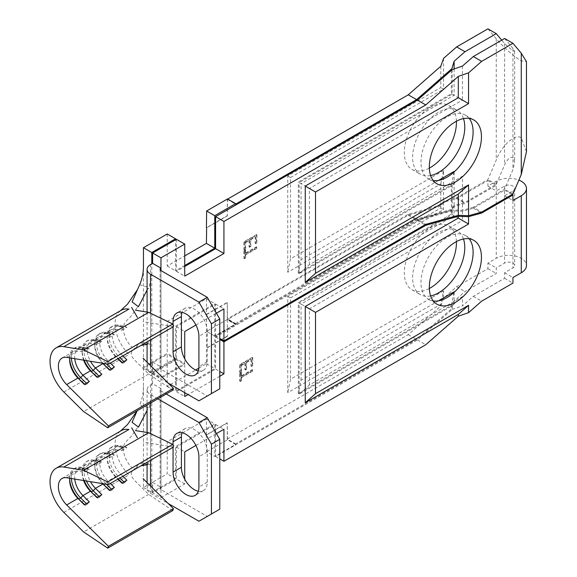 <?xml version="1.0" encoding="UTF-8"?>
<svg xmlns="http://www.w3.org/2000/svg" width="577" height="577" viewBox="0 0 577 577"><rect width="100%" height="100%" fill="white"/><g stroke="black" fill="none" stroke-linecap="round" stroke-linejoin="round"><path stroke-width="0.43" stroke-dasharray="2.88 2.16" d="M198.293 491.258A18.284 10.559 -120 0 0 203.465 490.594A18.284 10.559 -120 0 0 207.251 482.221L207.251 451.885A18.284 10.559 -120 0 0 199.274 433.486A18.284 10.559 -120 0 0 185.181 428.588A18.284 10.559 -120 0 0 182.022 432.743M430.608 295.922A36.863 21.284 -60 0 1 420.272 294.566A36.863 21.284 -60 0 1 414.625 265.023A36.863 21.284 -60 0 1 438.708 232.545A36.863 21.284 -60 0 1 457.135 230.721A36.863 21.284 -60 0 1 463.482 238.986M456.407 241.604A36.863 21.284 120 0 0 448.798 225.903A36.863 21.284 120 0 0 430.363 227.727A36.863 21.284 120 0 0 406.287 260.213A36.863 21.284 120 0 0 411.935 289.748A36.863 21.284 120 0 0 429.346 288.486M469.166 238.77A36.863 21.284 120 0 0 465.473 235.531A36.863 21.284 120 0 0 447.045 237.356A36.863 21.284 120 0 0 422.963 269.841A36.863 21.284 120 0 0 428.617 299.376A36.863 21.284 120 0 0 433.262 300.956M462.451 296.628L452.202 305.723L299.153 394.084L309.402 384.989L462.451 296.628L462.451 305.882L473.32 296.347L504.594 278.294L504.594 272.755L512.939 267.937A5.9 3.404 0 0 0 514.662 265.528A5.9 3.404 0 0 0 512.939 263.119A5.9 3.404 0 0 0 504.594 263.119L496.256 267.937L496.256 273.476L464.975 291.536L454.113 301.071L451.365 308.94L416.601 339.449L235.611 443.944L235.611 444.42L214.759 456.465L206.631 451.769L206.422 434.791L227.273 422.753L227.273 439.126L235.611 443.944M184.734 392.656L184.734 364.484L176.396 359.673L176.396 391.689L215.596 369.064L215.596 337.04L417.438 220.508L452.202 210.872L462.451 211.24L473.32 208.225L504.594 190.165L504.594 195.704L512.939 190.893A5.9 3.404 0 0 0 514.662 188.484A5.9 3.404 0 0 0 512.939 186.075A5.9 3.404 0 0 0 504.594 186.075L496.256 190.893L496.256 185.354L464.975 203.407L454.113 206.422L454.113 215.675L301.064 304.043L298.316 302.456L451.365 214.089L454.113 215.675M227.273 319.701L227.482 336.196L227.273 319.701L408.264 215.207L440.792 206.191L443.54 202.224L456.638 198.596L487.918 180.536L487.918 186.075L496.256 181.257A17.692 10.213 180 0 1 518.874 180.096M440.792 206.191L440.792 207.987L287.743 296.347L287.743 392.656L440.792 304.295L443.54 290.866L443.54 298.215L456.638 286.719L487.918 268.658L487.918 263.119L496.256 258.308A17.692 10.213 180 0 1 521.276 258.308A17.692 10.213 180 0 1 526.462 265.528M252.293 357.372L239.78 364.599L239.78 372.749L241.063 372.006L241.063 365.154L244.915 362.933L244.915 369.785L246.199 369.042L246.199 362.19L251.009 359.413L251.009 366.265L252.293 365.522L252.293 357.372L252.712 357.617L240.198 364.837L239.78 364.599M227.273 439.126L408.264 334.631L440.792 306.084L443.54 298.215M206.422 434.791L206.422 419.14L167.222 441.773L167.222 473.796L143.449 487.522L143.449 368.097L167.222 354.372L167.222 386.395L195.646 369.987M198.849 368.133L206.422 363.762L206.422 348.111L227.273 336.074M440.792 304.295L440.792 306.084M241.063 376.081L241.063 372.93L239.78 373.672L239.78 381.267L241.063 380.524L241.063 377.38L252.293 370.896L252.293 369.597L241.063 376.081L241.482 376.319L241.482 373.175L241.063 372.93M219.765 376.283L188.073 394.581M157.86 398.808L150.539 394.581A11.792 6.809 180 0 1 147.085 389.763A11.792 6.809 180 0 1 150.539 384.953L152.624 383.748L160.961 388.559L160.961 378.209L184.734 364.484M452.202 305.723L452.202 309.423L417.438 339.925L215.596 456.465L215.596 424.441L176.396 447.074L176.396 479.09L152.624 492.816L160.961 497.634L160.961 487.276A2.95 1.702 180 0 0 160.103 488.481A2.95 1.702 180 0 0 160.961 489.685L207.251 516.415L198.914 521.226M160.961 497.634L184.734 483.908L184.734 479.227M195.92 445.43L216.425 433.587M443.54 290.866L290.491 379.233L287.743 392.656M287.743 296.347L290.491 297.934L290.491 379.233M290.491 297.934L443.54 209.574L440.792 207.987M443.54 202.224L443.54 209.574M438.513 300.819L301.064 380.178L298.316 393.601L451.365 305.24L451.365 308.94M298.316 393.601L298.316 302.456M454.113 206.422L451.365 210.389L451.365 214.089M451.365 210.389L416.601 220.025L235.611 324.519L235.611 324.036L227.482 319.341L227.482 319.824L235.611 324.519M227.482 336.196L206.631 348.234L206.422 298.756L167.222 321.389L167.222 353.412L143.449 367.131L151.787 371.949L175.559 358.223L175.559 326.2L214.759 303.567L214.759 336.074L235.611 324.036L227.482 319.341L206.631 331.378L227.482 319.341L227.482 318.857L235.611 323.553L235.611 324.036L214.759 336.074L214.759 368.58L175.559 391.213L175.559 359.19L167.222 354.372M143.449 487.522L151.787 492.332L151.787 372.915L175.559 359.19M151.787 492.332L175.559 478.614L175.559 446.591L214.759 423.958L214.759 456.465M454.113 292.344L454.113 301.071M451.365 305.24L453.984 292.467M301.064 380.178L301.064 304.043M309.402 384.989L309.402 308.854L462.451 220.493L452.202 214.572L299.153 302.932L309.402 308.854M462.451 211.24L462.451 220.493M452.202 309.423L462.451 305.882M152.624 492.816L152.624 482.466L150.539 483.67A11.792 6.809 -0 0 0 147.085 488.481A11.792 6.809 -0 0 0 150.539 493.299L168.181 503.483M152.624 383.748L152.624 373.391L160.961 378.209M176.396 359.673L152.624 373.391M452.202 210.872L452.202 214.572M299.153 394.084L299.153 302.932M408.264 334.631L416.601 339.449M417.438 339.925L425.776 344.743M215.596 456.465L219.765 458.866M417.438 220.508L424.946 224.835M215.596 337.04L219.765 339.442M235.611 444.42L227.482 439.724L206.631 451.769M227.482 439.724L227.273 422.753M122.865 476.27L120.47 473.89A17.692 10.213 -120 0 1 115.833 447.399A17.692 10.213 -120 0 1 120.47 446.685L118.242 445.509L116.568 446.475L115.465 449.577L107.957 453.911A17.692 10.213 -120 0 0 103.326 454.618A17.692 10.213 -120 0 0 107.957 481.117L110.358 483.49M121.87 450.63L126.875 447.738L124.646 446.562L118.242 445.509A20.051 11.576 -120 0 0 112.991 446.317L111.318 447.283A20.051 11.576 -120 0 1 116.568 446.475L122.973 447.528L121.87 450.63L115.465 449.577A17.692 10.213 -120 0 0 110.834 450.284A17.692 10.213 -120 0 0 107.163 458.383A17.692 10.213 -120 0 0 115.465 476.782L117.867 479.155M140.29 423.597L131.318 436.327L125.995 441.708A17.692 10.213 -120 0 0 131.729 467.392M102.605 483.656A17.692 10.213 -120 0 1 94.657 465.61A17.692 10.213 -120 0 1 98.321 457.511A17.692 10.213 -120 0 1 102.951 456.796L109.356 457.849L114.361 454.964L107.957 453.911L105.728 452.736L104.062 453.695L102.951 456.796L95.45 461.131A17.692 10.213 -120 0 0 90.813 461.845A17.692 10.213 -120 0 0 90.466 481.658M83.636 480.533A17.692 10.213 -120 0 1 82.143 472.83A17.692 10.213 -120 0 1 85.807 464.73A17.692 10.213 -120 0 1 90.445 464.023L96.849 465.076L101.855 462.184L95.45 461.131L93.214 459.956L91.548 460.922L90.445 464.023L82.937 468.358A17.692 10.213 -120 0 0 78.306 469.065A17.692 10.213 -120 0 0 74.743 479.069M66.672 477.742L77.931 471.243L84.336 472.296L89.341 469.411L82.937 468.358L80.708 467.182L79.042 468.142L77.931 471.243A17.692 10.213 -120 0 0 73.301 471.957A17.692 10.213 -120 0 0 69.738 478.246M147.085 464.737L147.719 464.629C148.65 461.888 149.313 461.896 149.71 464.636M151.787 395.108L149.71 405.04C149.328 408.105 148.664 409.49 147.719 409.208L147.085 410.442M172.775 510.587L148.686 494.41L135.501 481.355C131.383 477.266 130.251 473.941 132.104 471.387L139.656 463.216L147.719 464.629M137.175 410.759L137.492 410.038L137.167 410.759M143.449 386.503C143.442 393.052 142.18 399.255 139.656 405.112L148.303 407.751L147.719 409.208M173.475 447.052L143.053 442.047M148.686 494.41L83.629 531.965M63.867 512.398L128.923 474.835A29.492 17.029 60 0 1 119.807 431.654A29.492 17.029 60 0 1 121.199 430.68M120.47 446.685L126.875 447.738M151.787 372.915L143.449 368.097M408.264 215.207L416.601 220.025M175.559 478.614L167.222 473.796M184.734 483.908L176.396 479.09M219.765 509.188L207.251 516.415M152.624 482.466L160.961 487.276L160.961 388.559A2.95 1.702 0 0 0 160.103 389.763A2.95 1.702 0 0 0 160.961 390.968L166.205 393.997M173.057 445.466L173.057 447.29M215.596 424.441L223.934 429.252M176.396 447.074L184.734 451.885M206.422 419.14L214.759 423.958M167.222 441.773L175.559 446.591M206.422 363.762L214.759 368.58M214.759 336.074L206.631 331.378L214.759 336.074M167.222 386.395L175.559 391.213M215.596 369.064L219.765 371.465M176.396 391.689L184.734 396.507M84.696 504.579L85.439 505.315L84.336 504.788M86.37 503.62L87.113 504.356L85.439 505.315M89.341 501.903L87.113 504.356M71.346 478.513A20.051 11.576 -120 0 1 75.457 467.99A20.051 11.576 -120 0 1 80.708 467.182L87.113 468.236L85.439 469.195L79.042 468.142A20.051 11.576 -120 0 0 73.784 468.95A20.051 11.576 -120 0 0 69.637 478.131A20.051 11.576 -120 0 0 69.658 479.141M85.439 469.195L84.336 472.296M89.341 469.411L87.113 468.236M97.21 497.36L97.953 498.095L96.849 497.569M98.876 496.393L99.619 497.129L97.953 498.095M101.855 494.677L99.619 497.129M86.463 481.002A20.051 11.576 -120 0 1 87.964 460.763A20.051 11.576 -120 0 1 93.214 459.956L99.619 461.009L97.953 461.975L91.548 460.922A20.051 11.576 -120 0 0 86.298 461.73A20.051 11.576 -120 0 0 82.143 470.904A20.051 11.576 -120 0 0 84.22 480.634M97.953 461.975L96.849 465.076M101.855 462.184L99.619 461.009M109.724 490.133L110.467 490.868L109.356 490.342M111.39 489.173L112.133 489.909L110.467 490.868M114.361 454.964L112.133 453.789L105.728 452.736A20.051 11.576 -120 0 0 100.477 453.544A20.051 11.576 -120 0 0 105.728 483.569L106.456 484.291M114.361 487.457L112.133 489.909M112.133 453.789L110.467 454.748L104.062 453.695A20.051 11.576 -120 0 0 98.811 454.503A20.051 11.576 -120 0 0 94.657 463.684A20.051 11.576 -120 0 0 103.319 483.771M110.467 454.748L109.356 457.849M122.23 482.913L122.973 483.649L121.87 483.122M111.318 447.283A20.051 11.576 -120 0 0 107.163 456.457A20.051 11.576 -120 0 0 116.568 477.309L118.227 478.946M123.904 481.946L124.646 482.682L122.973 483.649M112.991 446.317A20.051 11.576 -120 0 0 118.242 476.342L119.893 477.987M126.875 480.23L124.646 482.682M124.646 446.562L122.973 447.528M206.631 434.914L227.482 422.876M487.918 186.075L496.256 190.893M504.594 195.704L512.939 200.522M487.918 180.536L496.256 185.354M504.594 190.165L512.102 194.499M456.638 198.596L464.975 203.407M473.32 208.225L480.533 212.394M487.918 268.658L496.256 273.476M456.638 286.719L464.975 291.536M504.594 278.294L512.939 283.105M473.32 296.347L481.658 301.165M487.918 263.119L496.256 267.937M504.594 272.755L512.939 277.566M240.198 364.837L240.198 372.987L239.78 372.749M240.198 372.987L241.482 372.244L241.063 372.006M241.482 372.244L241.482 365.392L241.063 365.154M241.482 365.392L245.333 363.171L244.915 362.933M245.333 363.171L245.333 370.023L244.915 369.785M245.333 370.023L246.617 369.28L246.199 369.042M246.617 369.28L246.617 362.428L246.199 362.19M246.617 362.428L251.428 359.651L251.009 359.413M251.428 359.651L251.428 366.503L251.009 366.265M251.428 366.503L252.712 365.768L252.293 365.522M252.712 365.768L252.712 357.617M241.482 373.175L239.78 373.672M240.198 373.91L240.198 381.505L239.78 381.267M240.198 381.505L241.482 380.77L241.063 380.524M241.482 380.77L241.482 377.618L241.063 377.38M241.482 377.618L252.712 371.134L252.293 370.896M252.712 371.134L252.293 369.597M252.712 369.835L241.482 376.319M198.293 370.867A18.284 10.559 -120 0 0 203.465 370.203A18.284 10.559 -120 0 0 207.251 361.837L207.251 331.501A18.284 10.559 -120 0 0 199.274 313.102A18.284 10.559 -120 0 0 185.181 308.205A18.284 10.559 -120 0 0 182.022 312.352M430.608 175.538A36.863 21.284 -60 0 1 420.272 174.175A36.863 21.284 -60 0 1 414.625 144.639A36.863 21.284 -60 0 1 438.708 112.154A36.863 21.284 -60 0 1 457.135 110.33A36.863 21.284 -60 0 1 463.482 118.602M456.407 121.22A36.863 21.284 120 0 0 448.798 105.519A36.863 21.284 120 0 0 430.363 107.344A36.863 21.284 120 0 0 406.287 139.822A36.863 21.284 120 0 0 411.935 169.364A36.863 21.284 120 0 0 429.346 168.102M469.166 118.386A36.863 21.284 120 0 0 465.473 115.148A36.863 21.284 120 0 0 447.045 116.972A36.863 21.284 120 0 0 422.963 149.457A36.863 21.284 120 0 0 428.617 178.993A36.863 21.284 120 0 0 433.262 180.572M235.611 323.553L416.601 219.058L451.365 209.429L454.113 205.455L464.975 202.448L496.256 184.388L504.594 164.842C507.378 159.093 510.155 156.641 512.939 157.471L514.662 162.036L512.939 169.652L504.594 189.206L473.32 207.266L481.658 212.076M504.594 38.479L512.939 48.403L514.662 51.202L512.939 50.956L504.594 43.585L501.709 40.152M487.918 28.85L496.256 38.767C501.889 45.807 515.643 57.967 521.276 60.873L526.462 61.624M526.462 151.614L521.276 137.917C515.643 133.035 501.889 145.188 496.256 160.024L487.918 179.577L456.638 197.63L443.54 201.265L440.792 205.232L408.264 214.247L227.482 318.857L227.273 302.37L227.273 318.742M256.462 234.579L243.956 241.806L243.956 249.949L245.232 249.214L245.232 242.362L249.084 240.133L249.084 246.992L250.368 246.249L250.368 239.397L255.178 236.62L255.178 243.472L256.462 242.729L256.462 234.579L256.88 234.817L244.367 242.044L243.956 241.806M440.792 66.276L440.792 87.596L287.743 175.963L287.743 272.272L440.792 183.904L440.792 205.232M206.422 314.407L227.273 302.37M143.449 367.131L143.449 266.12M167.222 233.988L167.222 266.011L184.734 255.899M227.691 199.072L227.273 199.317L227.273 215.69L206.631 227.605M245.232 253.289L245.232 250.137L243.956 250.88L243.956 258.474L245.232 257.731L245.232 254.58L256.462 248.103L256.462 246.805L245.232 253.289L245.651 253.527L245.651 250.375L245.232 250.137M512.939 194.023L504.594 189.206M473.32 207.266L462.451 210.273L452.202 209.905L417.438 219.541L425.776 224.359M417.438 219.541L215.596 336.074L219.765 338.483M227.273 199.317L235.611 204.128M122.865 355.879L120.47 353.506A17.692 10.213 -120 0 1 115.833 327.008A17.692 10.213 -120 0 1 120.47 326.301L118.242 325.125L116.568 326.084L115.465 329.186L107.957 333.52A17.692 10.213 -120 0 0 103.326 334.234A17.692 10.213 -120 0 0 107.957 360.726L110.358 363.106M121.87 330.239L126.875 327.354L124.646 326.178L118.242 325.125A20.051 11.576 -120 0 0 112.991 325.933L111.318 326.892A20.051 11.576 -120 0 1 116.568 326.084L122.973 327.137L121.87 330.239L115.465 329.186A17.692 10.213 -120 0 0 110.834 329.9A17.692 10.213 -120 0 0 107.163 337.999A17.692 10.213 -120 0 0 115.465 356.391L117.867 358.771M140.29 303.206L131.318 315.936L125.995 321.324A17.692 10.213 -120 0 0 131.729 347.001M102.605 363.265A17.692 10.213 -120 0 1 94.657 345.226A17.692 10.213 -120 0 1 98.321 337.127A17.692 10.213 -120 0 1 102.951 336.413L109.356 337.466L114.361 334.573L107.957 333.52L105.728 332.345L104.062 333.311L102.951 336.413L95.45 340.747A17.692 10.213 -120 0 0 90.813 341.454A17.692 10.213 -120 0 0 90.466 361.274M83.636 360.149A17.692 10.213 -120 0 1 82.143 352.446A17.692 10.213 -120 0 1 85.807 344.346A17.692 10.213 -120 0 1 90.445 343.632L96.849 344.685L101.855 341.8L95.45 340.747L93.214 339.572L91.548 340.531L90.445 343.632L82.937 347.967A17.692 10.213 -120 0 0 78.306 348.681A17.692 10.213 -120 0 0 74.743 358.685M66.672 357.358L77.931 350.859L84.336 351.912L89.341 349.02L82.937 347.967L80.708 346.791L79.042 347.758L77.931 350.859A17.692 10.213 -120 0 0 73.301 351.566A17.692 10.213 -120 0 0 69.738 357.863M147.085 344.354L147.719 344.238C148.65 341.505 149.313 341.512 149.71 344.253M151.787 371.949L151.787 274.724L149.71 284.656C149.328 287.714 148.664 289.106 147.719 288.817L147.085 290.051M172.775 390.203L148.686 374.019L135.501 360.971C131.383 356.882 130.251 353.557 132.104 351.004L139.656 342.825L147.719 344.238M139.656 284.728L148.303 287.36L147.719 288.817M173.475 326.661L143.053 321.663M148.686 374.019L83.629 411.581M63.867 392.014L128.923 354.451A29.492 17.029 60 0 1 119.807 311.27A29.492 17.029 60 0 1 121.199 310.296M120.47 326.301L126.875 327.354M151.787 274.724L151.787 263.84M175.559 358.223L167.222 353.412M152.624 372.432L160.961 377.243L184.734 363.524L176.396 358.706L152.624 372.432L152.624 362.075L150.539 363.279A11.792 6.809 -0 0 0 147.085 368.097A11.792 6.809 -0 0 0 150.539 372.915L168.181 383.099M454.113 68.951L454.113 95.292L301.064 183.652L298.316 182.065L451.365 93.705L454.113 95.292M451.365 70.344L451.365 93.705M452.202 69.608L452.202 94.188L299.153 182.548L309.402 188.47L462.451 100.102L452.202 94.188M462.451 66.074L462.451 100.102M443.54 58.407L443.54 89.183L440.792 87.596M160.961 377.243L160.961 366.893A2.95 1.702 180 0 0 160.103 368.097A2.95 1.702 180 0 0 160.961 369.302L207.251 396.024L198.914 400.842M184.734 363.524L184.734 358.844M195.92 325.039L216.425 313.203M219.765 388.804L207.251 396.024M440.792 183.904L443.54 170.482L443.54 201.265M443.54 170.482L290.491 258.842L287.743 272.272M287.743 175.963L290.491 177.55L290.491 258.842M290.491 177.55L443.54 89.183M438.513 180.435L301.064 259.787L298.316 273.217L451.365 184.849L451.365 209.429M298.316 273.217L298.316 182.065M184.734 265.528L175.559 270.822L175.559 239.765M454.113 171.96L454.113 205.455M451.365 184.849L453.984 172.076M301.064 259.787L301.064 183.652M462.451 176.237L452.202 185.332L299.153 273.693L309.402 264.605L462.451 176.237L462.451 210.273M309.402 264.605L309.402 188.47M452.202 185.332L452.202 209.905M215.596 336.074L215.596 304.05L176.396 326.683L176.396 358.706M176.396 239.282L176.396 271.305L184.734 266.487M299.153 273.693L299.153 182.548M173.057 325.075L173.057 326.907M408.264 214.247L416.601 219.058M215.596 304.05L223.934 308.868M176.396 326.683L184.734 331.501M206.422 298.756L214.759 303.567M167.222 321.389L175.559 326.2M167.222 266.011L175.559 270.822M176.396 271.305L184.734 276.123M152.624 362.075L160.961 366.893L160.961 270.584L160.961 369.302M84.696 384.195L85.439 384.931L84.336 384.405M86.37 383.229L87.113 383.965L85.439 384.931M89.341 381.512L87.113 383.965M71.346 358.129A20.051 11.576 -120 0 1 75.457 347.599A20.051 11.576 -120 0 1 80.708 346.791L87.113 347.844L85.439 348.811L79.042 347.758A20.051 11.576 -120 0 0 73.784 348.566A20.051 11.576 -120 0 0 69.637 357.74A20.051 11.576 -120 0 0 69.658 358.75M85.439 348.811L84.336 351.912M89.341 349.02L87.113 347.844M97.21 376.969L97.953 377.704L96.849 377.178M98.876 376.009L99.619 376.745L97.953 377.704M101.855 374.293L99.619 376.745M86.463 360.611A20.051 11.576 -120 0 1 87.964 340.38A20.051 11.576 -120 0 1 93.214 339.572L99.619 340.625L97.953 341.584L91.548 340.531A20.051 11.576 -120 0 0 86.298 341.339A20.051 11.576 -120 0 0 82.143 350.52A20.051 11.576 -120 0 0 84.22 360.243M97.953 341.584L96.849 344.685M101.855 341.8L99.619 340.625M109.724 369.749L110.467 370.484L109.356 369.958M111.39 368.782L112.133 369.518L110.467 370.484M114.361 334.573L112.133 333.398L105.728 332.345A20.051 11.576 -120 0 0 100.477 333.153A20.051 11.576 -120 0 0 105.728 363.178L106.456 363.899M114.361 367.066L112.133 369.518M112.133 333.398L110.467 334.364L104.062 333.311A20.051 11.576 -120 0 0 98.811 334.119A20.051 11.576 -120 0 0 94.657 343.293A20.051 11.576 -120 0 0 103.319 363.387M110.467 334.364L109.356 337.466M122.23 362.522L122.973 363.265L121.87 362.738M111.318 326.892A20.051 11.576 -120 0 0 107.163 336.074A20.051 11.576 -120 0 0 116.568 356.918L118.227 358.562M123.904 361.563L124.646 362.298L122.973 363.265M112.991 325.933A20.051 11.576 -120 0 0 118.242 355.959L119.893 357.596M126.875 359.846L124.646 362.298M124.646 326.178L122.973 327.137M227.482 198.957L227.273 215.69M227.482 215.805L206.631 227.85M206.631 314.523L227.482 302.485M496.256 184.388L487.918 179.577M456.638 197.63L464.975 202.448M244.367 242.044L244.367 250.194L243.956 249.949M244.367 250.194L245.651 249.452L245.232 249.214M245.651 249.452L245.651 242.6L245.232 242.362M245.651 242.6L249.502 240.378L249.084 240.133M249.502 240.378L249.502 247.23L249.084 246.992M249.502 247.23L250.786 246.487L250.368 246.249M250.786 246.487L250.786 239.635L250.368 239.397M250.786 239.635L255.597 236.858L255.178 236.62M255.597 236.858L255.597 243.71L255.178 243.472M255.597 243.71L256.88 242.967L256.462 242.729M256.88 242.967L256.88 234.817M245.651 250.375L243.956 250.88M244.367 251.118L244.367 258.712L243.956 258.474M244.367 258.712L245.651 257.969L245.232 257.731M245.651 257.969L245.651 254.825L245.232 254.58M245.651 254.825L256.88 248.341L256.462 248.103M256.88 248.341L256.462 246.805M256.88 247.043L245.651 253.527M207.251 482.221L198.914 487.038M512.939 190.893L512.939 267.937M496.256 181.257L496.256 258.308M504.594 186.075L504.594 263.119M150.539 384.953L150.539 483.67M120.47 473.89L118.242 476.342L116.568 477.309L115.465 476.782L107.957 481.117L104.92 484.031M160.961 390.968L160.961 489.685M150.539 394.581L150.539 403.042M150.539 433.637L150.539 460.295M150.539 486.014L150.539 493.299M207.251 451.885L198.914 456.703M207.251 361.837L198.914 366.655M512.939 48.403L512.939 169.652M496.256 38.767L496.256 160.024M120.47 353.506L118.242 355.959L116.568 356.918L115.465 356.391L107.957 360.726L104.92 363.647M504.594 43.585L504.594 164.842M150.539 264.562L150.539 363.279M150.539 313.253L150.539 339.903M150.539 365.63L150.539 372.915M207.251 331.501L198.914 336.312M203.465 490.594L195.127 495.405M448.798 225.903L457.135 230.721M465.473 235.531L473.818 240.349M514.662 188.484L514.662 265.528M110.834 450.284L103.326 454.618M98.321 457.511L90.813 461.845M85.807 464.73L78.306 469.065M73.301 471.957L62.042 478.456M119.807 431.654L120.449 431.113M160.103 389.763L160.103 488.481M147.085 389.763L147.085 405.032M147.085 432.483L147.085 462.285M147.085 482.596L147.085 488.481M428.617 299.376L436.955 304.194M411.935 289.748L420.272 294.566M185.181 428.588L176.843 433.406M132.018 471.488L137.485 466.613M149.566 464.586L141.423 462.35M69.637 480.057L69.637 478.131M75.457 467.99L73.784 468.95M82.143 472.83L82.143 470.904M87.964 460.763L86.298 461.73M94.657 465.61L94.657 463.684M100.477 453.544L98.811 454.503M107.163 458.383L107.163 456.457M203.465 370.203L195.127 375.021M448.798 105.519L457.135 110.33M465.473 115.148L473.818 119.966M514.662 51.202L514.662 162.036M110.834 329.9L103.326 334.234M98.321 337.127L90.813 341.454M85.807 344.346L78.306 348.681M73.301 351.566L62.042 358.072M119.807 311.27L120.449 310.729M160.103 269.38L160.103 368.097M147.085 312.092L147.085 341.901M147.085 362.205L147.085 368.097M428.617 178.993L436.955 183.803M411.935 169.364L420.272 174.175M185.181 308.205L176.843 313.015M132.018 351.097L137.485 346.222M149.566 344.195L141.423 341.966M69.637 359.666L69.637 357.74M75.457 347.599L73.784 348.566M82.143 352.446L82.143 350.52M87.964 340.38L86.298 341.339M94.657 345.226L94.657 343.293M100.477 333.153L98.811 334.119M107.163 337.999L107.163 336.074"/><path stroke-width="0.87" d="M173.057 447.29L173.057 472.109A18.284 10.559 -120 0 0 185.989 494.503A18.284 10.559 -120 0 0 195.127 495.405A18.284 10.559 -120 0 0 198.914 487.038L198.914 456.703A18.284 10.559 -120 0 0 190.929 438.304A18.284 10.559 -120 0 0 176.843 433.406A18.284 10.559 -120 0 0 173.057 441.773L173.057 445.466M182.022 432.743A18.284 10.559 -120 0 0 181.394 436.955L181.394 467.298A18.284 10.559 -120 0 0 194.326 489.685A18.284 10.559 -120 0 0 198.293 491.258M463.482 238.986A36.863 21.284 -60 0 1 438.708 292.734A36.863 21.284 -60 0 1 430.608 295.922M429.346 288.486A36.863 21.284 120 0 0 430.363 287.923A36.863 21.284 120 0 0 456.407 241.604M455.39 302.37A36.863 21.284 120 0 0 479.465 269.885A36.863 21.284 120 0 0 473.818 240.349A36.863 21.284 120 0 0 455.39 242.174A36.863 21.284 120 0 0 431.307 274.659A36.863 21.284 120 0 0 436.955 304.194A36.863 21.284 120 0 0 455.39 302.37M433.262 300.956A36.863 21.284 120 0 0 447.045 297.552A36.863 21.284 120 0 0 469.837 268.911A36.863 21.284 120 0 0 469.166 238.77M518.874 180.096A17.692 10.213 180 0 1 521.276 181.257A17.692 10.213 180 0 1 526.462 188.484A17.692 10.213 180 0 1 521.276 195.704L521.276 272.755L512.939 277.566L512.939 283.105L481.658 301.165L468.56 312.662L458.304 316.196L425.776 344.743L223.934 461.275L223.934 429.252L216.425 433.587M195.646 369.987L198.849 368.133M480.533 212.394L481.658 213.043L468.56 216.671L468.56 224.02L315.511 312.381L315.511 393.68L468.56 305.312L458.304 314.407L458.304 316.196M458.304 314.407L305.255 402.768L315.511 393.68M468.56 216.671L458.304 216.303L458.304 218.099L305.255 306.459L305.255 402.768M458.304 216.303L425.776 225.318L223.934 341.851L223.934 373.874L219.765 376.283M188.073 394.581L184.734 396.507L184.734 392.656M184.734 479.227L184.734 451.885L195.92 445.43M468.56 305.312L468.56 312.662M481.658 213.043L512.939 194.983L512.939 200.522L521.276 195.704M526.462 188.484L526.462 265.528A17.692 10.213 180 0 1 521.276 272.755M453.984 292.467L454.113 291.811L454.113 292.344M454.113 291.811L438.513 300.819M219.765 458.866L223.934 461.275M424.946 224.835L425.776 225.318M219.765 339.442L223.934 341.851M117.867 479.155L121.87 483.122L126.875 480.23L122.865 476.27M110.358 483.49L114.361 487.457L109.356 490.342L102.951 484.002L95.45 488.337L101.855 494.677L96.849 497.569L90.445 491.229L82.937 495.564L89.341 501.903L84.336 504.788L77.931 498.449L66.672 504.947L108.418 546.289L107.719 548.15L83.629 531.965L63.867 512.398A29.492 17.029 60 0 1 56.142 468.243A29.492 17.029 60 0 1 63.867 467.053L83.629 470.305L107.719 481.939L108.418 484.608L66.672 477.742A17.692 10.213 -120 0 0 62.042 478.456A17.692 10.213 -120 0 0 66.672 504.947M143.053 478.607L173.475 508.726L108.418 546.289M90.466 481.658A17.692 10.213 -120 0 0 95.45 488.337L93.214 490.789L98.876 496.393M102.605 483.656A17.692 10.213 -120 0 0 102.951 484.002L109.724 490.133M74.743 479.069A17.692 10.213 -120 0 0 82.937 495.564L80.708 498.016L86.37 503.62M83.636 480.533A17.692 10.213 -120 0 0 90.445 491.229L97.21 497.36M69.738 478.246A17.692 10.213 -120 0 0 69.637 480.057A17.692 10.213 -120 0 0 77.931 498.449L84.696 504.579M141.026 465.783L147.085 464.737M147.085 410.442L138.458 427.146L132.104 422.263L137.175 410.759L127.488 424.571L120.449 431.113M135.501 430.579L148.686 432.743L172.775 444.377L173.475 447.052L108.418 484.608M173.475 508.726L172.775 510.587L107.719 548.15M56.142 468.243L121.199 430.68A29.492 17.029 60 0 1 128.923 429.497L63.867 467.053M148.686 432.743L83.629 470.305M172.775 444.377L107.719 481.939M458.304 218.099L468.56 224.02M166.205 393.997L207.251 417.698L219.765 439.364L211.427 444.182L211.427 514.006L198.914 521.226L168.181 503.483M219.765 439.364L219.765 509.188L211.427 514.006M157.86 398.808L198.914 422.508L211.427 444.182M315.511 312.381L305.255 306.459M219.765 371.465L223.934 373.874M207.251 417.698L198.914 422.508M69.658 479.141A20.051 11.576 -120 0 0 79.042 498.975L80.708 498.016A20.051 11.576 -120 0 1 71.346 478.513M84.22 480.634A20.051 11.576 -120 0 0 91.548 491.755L93.214 490.789A20.051 11.576 -120 0 1 86.463 481.002M106.456 484.291L111.39 489.173M103.319 483.771A20.051 11.576 -120 0 0 104.062 484.529L104.92 484.031M118.227 478.946L122.23 482.913M119.893 477.987L123.904 481.946M512.102 194.499L512.939 194.983M173.057 326.907L173.057 351.725A18.284 10.559 -120 0 0 185.989 374.112A18.284 10.559 -120 0 0 195.127 375.021A18.284 10.559 -120 0 0 198.914 366.655L198.914 336.312A18.284 10.559 -120 0 0 190.929 317.913A18.284 10.559 -120 0 0 176.843 313.015A18.284 10.559 -120 0 0 173.057 321.389L173.057 325.075M182.022 312.352A18.284 10.559 -120 0 0 181.394 316.571L181.394 346.907A18.284 10.559 -120 0 0 194.326 369.302A18.284 10.559 -120 0 0 198.293 370.867M463.482 118.602A36.863 21.284 -60 0 1 438.708 172.35A36.863 21.284 -60 0 1 430.608 175.538M429.346 168.102A36.863 21.284 120 0 0 430.363 167.532A36.863 21.284 120 0 0 456.407 121.22M455.39 181.979A36.863 21.284 120 0 0 479.465 149.501A36.863 21.284 120 0 0 473.818 119.966A36.863 21.284 120 0 0 455.39 121.79A36.863 21.284 120 0 0 431.307 154.268A36.863 21.284 120 0 0 436.955 183.803A36.863 21.284 120 0 0 455.39 181.979M433.262 180.572A36.863 21.284 120 0 0 447.045 177.168A36.863 21.284 120 0 0 469.837 148.52A36.863 21.284 120 0 0 469.166 118.386M147.085 290.051L138.458 306.762L132.104 301.879L139.656 284.728C142.18 278.871 143.442 272.669 143.449 266.12L143.449 247.713L167.222 233.988L175.559 238.799L175.559 239.765M184.734 255.899L206.422 243.379L206.631 227.605M456.638 46.91L464.975 51.721L496.256 33.668L487.918 28.85L456.638 46.91L443.54 58.407L440.792 66.276L408.264 94.823L227.691 199.072M219.765 338.483L223.934 340.892L425.776 224.359L458.304 215.344L468.56 215.711L481.658 212.076L512.939 194.023L521.276 174.47L526.462 151.614L526.462 61.624L521.276 53.214L521.276 174.47M408.264 94.823L416.601 99.633L235.611 204.128L235.611 203.652L227.482 198.957L206.631 210.994L206.422 227.727M184.734 266.487L215.596 248.673L215.596 216.649L417.438 100.117L425.776 104.935L223.934 221.467L223.934 253.491L184.734 276.123L184.734 244.1L176.396 239.282L152.624 253.007L160.961 257.825L184.734 244.1M215.596 216.649L223.934 221.467M117.867 358.771L121.87 362.738L126.875 359.846L122.865 355.879M110.358 363.106L114.361 367.066L109.356 369.958L102.951 363.618L95.45 367.953L101.855 374.293L96.849 377.178L90.445 370.838L82.937 375.173L89.341 381.512L84.336 384.405L77.931 378.065L66.672 384.563L108.418 425.898L107.719 427.766L83.629 411.581L63.867 392.014A29.492 17.029 60 0 1 56.142 347.852A29.492 17.029 60 0 1 63.867 346.669L83.629 349.914L107.719 361.548L108.418 364.224L66.672 357.358A17.692 10.213 -120 0 0 62.042 358.072A17.692 10.213 -120 0 0 66.672 384.563M143.053 358.216L173.475 388.343L108.418 425.898M90.466 361.274A17.692 10.213 -120 0 0 95.45 367.953L93.214 370.405L98.876 376.009M102.605 363.265A17.692 10.213 -120 0 0 102.951 363.618L109.724 369.749M74.743 358.685A17.692 10.213 -120 0 0 82.937 375.173L80.708 377.625L86.37 383.229M83.636 360.149A17.692 10.213 -120 0 0 90.445 370.838L97.21 376.969M69.738 357.863A17.692 10.213 -120 0 0 69.637 359.666A17.692 10.213 -120 0 0 77.931 378.065L84.696 384.195M141.026 345.399L147.085 344.354M135.501 310.188L148.686 312.359L172.775 323.993L173.475 326.661L108.418 364.224M173.475 388.343L172.775 390.203L107.719 427.766M56.142 347.852L121.199 310.296A29.492 17.029 60 0 1 128.923 309.106L63.867 346.669M148.686 312.359L83.629 349.914M172.775 323.993L107.719 361.548M151.787 263.84L151.787 252.524L143.449 247.713M464.975 51.721L454.113 61.256L454.113 68.951M454.113 61.256L451.365 70.344M417.438 100.117L452.202 69.608L462.451 66.074L473.32 56.539L504.594 38.479L512.939 43.297L521.276 53.214M315.511 191.997L305.255 186.075L458.304 97.708L458.304 76.388L468.56 72.846L468.56 103.629L315.511 191.997L315.511 273.289L468.56 184.928L458.304 194.023L458.304 215.344M458.304 194.023L305.255 282.384L315.511 273.289M305.255 186.075L305.255 282.384M458.304 76.388L425.776 104.935M160.961 270.584L160.961 268.175A2.95 1.702 0 0 0 160.103 269.38A2.95 1.702 0 0 0 160.961 270.584L207.251 297.306L198.914 302.124L150.539 274.198A11.792 6.809 180 0 1 147.085 269.38A11.792 6.809 180 0 1 150.539 264.562L152.624 263.357L160.961 268.175L160.961 257.825M184.734 358.844L184.734 331.501L195.92 325.039M216.425 313.203L223.934 308.868L223.934 340.892M458.304 97.708L468.56 103.629M207.251 297.306L219.765 318.98L211.427 323.791L211.427 393.615L198.914 400.842L168.181 383.099M219.765 318.98L219.765 388.804L211.427 393.615M468.56 184.928L468.56 215.711M468.56 72.846L481.658 61.357L512.939 43.297M451.365 69.132L416.601 99.633M206.422 243.379L214.759 248.189L214.759 215.69L235.611 203.652M214.759 248.189L184.734 265.528M151.787 252.524L175.559 238.799M453.984 172.076L454.113 171.427L454.113 171.96M501.709 40.152L496.256 33.668M454.113 171.427L438.513 180.435M152.624 263.357L152.624 253.007M198.914 302.124L211.427 323.791M214.759 215.69L206.631 210.994M215.596 248.673L223.934 253.491M69.658 358.75A20.051 11.576 -120 0 0 79.042 378.591L80.708 377.625A20.051 11.576 -120 0 1 71.346 358.129M84.22 360.243A20.051 11.576 -120 0 0 91.548 371.364L93.214 370.405A20.051 11.576 -120 0 1 86.463 360.611M106.456 363.899L111.39 368.782M103.319 363.387A20.051 11.576 -120 0 0 104.062 364.145L104.92 363.647M118.227 358.562L122.23 362.522M119.893 357.596L123.904 361.563M481.658 61.357L473.32 56.539M150.539 403.042L150.539 433.637M150.539 460.295L150.539 486.014M181.394 436.955L173.057 441.773M181.394 467.298L173.057 472.109M150.539 274.198L150.539 313.253M150.539 339.903L150.539 365.63M181.394 316.571L173.057 321.389M181.394 346.907L173.057 351.725M147.085 405.032L147.085 432.483M147.085 462.285L147.085 482.596M137.398 437.777L131.635 427.802M120.449 310.729L127.488 304.187L137.492 289.647M147.085 269.38L147.085 312.092M147.085 341.901L147.085 362.205M137.398 317.386L131.635 307.418"/></g></svg>
